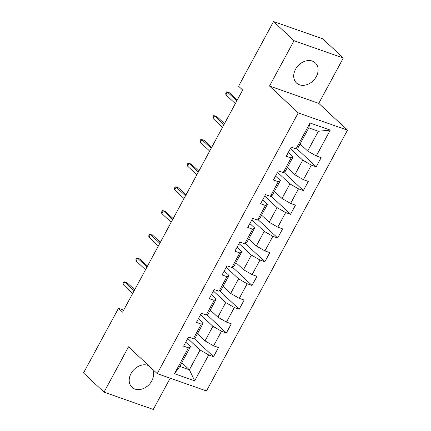 <?xml version="1.0" encoding="UTF-8"?>
<svg xmlns="http://www.w3.org/2000/svg" width="431" height="431" viewBox="0 0 431 431"><rect width="100%" height="100%" fill="white"/><g stroke="black" fill="none" stroke-linecap="round" stroke-linejoin="round"><path stroke-width="0.65" d="M295.531 69.299A13.781 10.64 133.1 0 0 296.506 83.016A13.781 10.64 133.1 0 0 316.295 76.599A13.781 10.64 133.1 0 0 315.325 62.883A13.781 10.64 133.1 0 0 295.531 69.299M148.84 365.779A13.781 10.64 133.1 0 0 131.019 373.564A13.781 10.64 133.1 0 0 131.988 387.28A13.781 10.64 133.1 0 0 151.782 380.864A13.781 10.64 133.1 0 0 152.305 369.022M343.286 58.023L294.039 40.713L269.526 86.049L318.773 103.359L343.286 58.023L322.787 38.86L273.534 21.55L238.575 86.205L242.675 90.041L122.582 312.152L118.482 308.321L83.522 372.977L104.022 392.14L153.274 409.45L170.18 378.181M318.773 103.359L347.478 130.189L206.492 390.944L157.24 373.634L298.23 112.879L347.478 130.189M300.089 143.954L307.669 151.039L318.364 131.261L308.779 127.888L298.085 147.666L296.038 148.862L291.184 147.154L286.249 156.281L291.103 157.988L283.21 172.594L278.351 170.886L273.416 180.018L278.275 181.726L270.377 196.326L265.518 194.618L260.583 203.75L265.442 205.458L257.544 220.063L252.685 218.355L247.75 227.482L252.609 229.19L244.711 243.795L239.851 242.087L234.917 251.214L239.776 252.922L231.878 267.527L227.018 265.819L222.084 274.946L226.943 276.654L219.045 291.259L214.191 289.551L209.256 298.678L214.11 300.385L206.217 314.991L201.358 313.283L196.423 322.41L201.277 324.117L193.384 338.723L188.525 337.015L183.59 346.147L188.449 347.849L174.463 373.715L194.693 380.826L189.381 369.803L200.076 350.026L187.727 338.486M296.038 148.862L310.024 123.002L330.254 130.114L316.273 155.974L321.133 157.681L316.198 166.808L296.63 148.517M194.693 380.826L208.679 354.961L213.539 356.669L218.474 347.542L213.614 345.834L221.512 331.229L226.372 332.937L231.307 323.81L226.447 322.102L234.345 307.497L239.2 309.205L244.14 300.078L239.28 298.371L247.178 283.765L252.033 285.473L256.968 276.346L252.113 274.639L260.006 260.033L264.866 261.741L269.801 252.614L264.941 250.907L272.839 236.301L277.699 238.009L282.634 228.877L277.774 227.169L285.672 212.569L290.532 214.277L295.467 205.145L290.607 203.437L298.505 188.832L303.365 190.54L308.3 181.413L303.44 179.705L311.338 165.1L316.198 166.808M283.21 172.594L285.252 171.398L293.15 156.798L288.382 152.337M290.386 148.625L302.734 160.165L294.836 174.77L287.262 167.686M293.15 156.798L291.103 157.988M311.338 165.1L302.734 160.165M303.44 179.705L294.836 174.77M270.377 196.326L272.419 195.135L280.317 180.53L275.549 176.069M277.553 172.357L289.901 183.897L282.003 198.502L274.428 191.418M280.317 180.53L278.275 181.726M298.505 188.832L289.901 183.897M290.607 203.437L282.003 198.502M257.544 220.063L259.586 218.867L267.484 204.262L262.716 199.801M264.72 196.089L277.068 207.629L269.17 222.234L261.595 215.155M267.484 204.262L265.442 205.458M285.672 212.569L277.068 207.629M277.774 227.169L269.17 222.234M244.711 243.795L246.753 242.599L254.651 227.994L249.883 223.538M251.893 219.821L264.235 231.361L256.337 245.966L248.762 238.887M254.651 227.994L252.609 229.19M272.839 236.301L264.235 231.361M264.941 250.907L256.337 245.966M231.878 267.527L233.925 266.331L241.818 251.726L237.05 247.27M239.06 243.553L251.402 255.093L243.504 269.698L235.929 262.619M241.818 251.726L239.776 252.922M260.006 260.033L251.402 255.093M252.113 274.639L243.504 269.698M219.045 291.259L221.092 290.063L228.985 275.457L224.217 271.002M226.227 267.29L238.569 278.825L230.677 293.43L223.096 286.351M228.985 275.457L226.943 276.654M247.178 283.765L238.569 278.825M239.28 298.371L230.677 293.43M206.217 314.991L208.259 313.795L216.157 299.189L211.384 294.734M213.393 291.022L225.742 302.562L217.844 317.162L210.269 310.083M216.157 299.189L214.11 300.385M234.345 307.497L225.742 302.562M226.447 322.102L217.844 317.162M193.384 338.723L195.426 337.527L203.324 322.927L198.556 318.466M200.56 314.754L212.909 326.294L205.011 340.899L197.436 333.815M203.324 322.927L201.277 324.117M221.512 331.229L212.909 326.294M213.614 345.834L205.011 340.899M174.463 373.715L179.797 366.436L190.491 346.659L185.723 342.198M181.807 362.719L189.381 369.803L179.797 366.436M190.491 346.659L188.449 347.849M208.679 354.961L200.076 350.026M294.039 40.713L273.534 21.55M269.526 86.049L298.23 112.879M157.24 373.634L128.535 346.804L104.022 392.14M123.67 310.142L118.482 308.321M330.254 130.114L318.364 131.261M308.779 127.888L310.024 123.002M316.273 155.974L307.669 151.039M213.539 356.669L193.972 338.378M226.372 332.937L206.805 314.646M239.2 309.205L219.632 290.914M252.033 285.473L232.465 267.182M264.866 261.741L245.298 243.45M277.699 238.009L258.131 219.718M290.532 214.277L270.964 195.986M303.365 190.54L283.797 172.249M134.661 289.81L127.15 282.79L124.753 281.944L134.16 290.736M123.271 284.686L123.067 283.264L123.891 281.745L124.753 281.944L123.271 284.686L132.678 293.479M147.494 266.078L139.983 259.053L137.586 258.212L146.993 267.005M136.104 260.949L135.9 259.532L136.724 258.013L137.586 258.212L136.104 260.949L145.511 269.741M160.327 242.346L152.816 235.321L150.419 234.48L159.826 243.273M148.937 237.217L148.733 235.8L149.557 234.281L150.419 234.48L148.937 237.217L158.344 246.009M173.16 218.614L165.644 211.589L163.252 210.748L172.659 219.541M161.77 213.485L161.566 212.068L162.39 210.549L163.252 210.748L161.77 213.485L171.177 222.277M185.993 194.877L178.477 187.857L176.085 187.016L185.486 195.809M174.603 189.753L174.399 188.336L175.218 186.812L176.085 187.016L174.603 189.753L184.01 198.546M198.82 171.145L191.31 164.125L188.913 163.284L198.319 172.077M187.437 166.021L187.232 164.604L188.051 163.08L188.913 163.284L187.437 166.021L196.838 174.814M211.653 147.413L204.143 140.393L201.746 139.552L211.152 148.339M200.264 142.289L200.059 140.872L200.884 139.348L201.746 139.552L200.264 142.289L209.671 151.082M224.486 123.681L216.976 116.661L214.579 115.815L223.985 124.607M213.097 118.557L212.892 117.135L213.717 115.616L214.579 115.815L213.097 118.557L222.504 127.35M237.319 99.949L229.809 92.929L227.412 92.083L236.818 100.876M225.93 94.825L225.725 93.403L226.55 91.884L227.412 92.083L225.93 94.825L235.337 103.612"/></g></svg>
